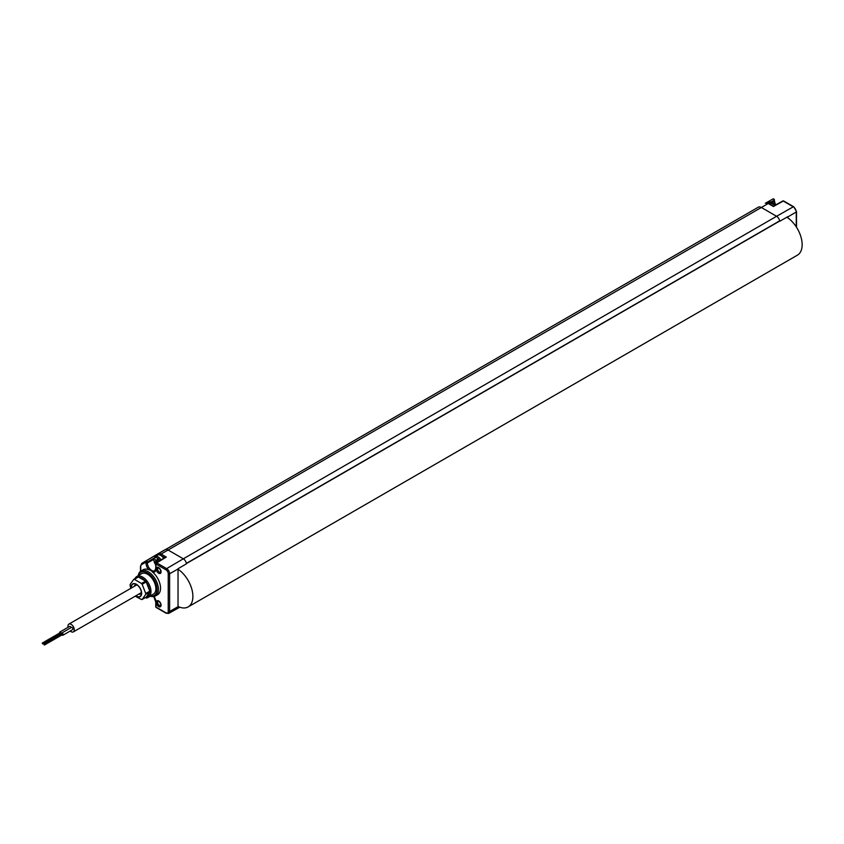 <?xml version="1.0" encoding="UTF-8"?>
<svg xmlns="http://www.w3.org/2000/svg" width="844" height="844" viewBox="0 0 844 844"><rect width="100%" height="100%" fill="white"/><g stroke="black" fill="none" stroke-linecap="round" stroke-linejoin="round"><path stroke-width="1.27" d="M779.476 221.17L779.698 221.286A4.42 2.553 -120 0 0 776.586 216.286A4.42 2.553 60 0 1 779.634 220.864L186.376 563.465M164.907 557.884L166.279 557.072L161.067 554.065L768.251 203.51A5.813 3.355 60 0 0 765.36 203.214L765.339 203.225A5.813 3.355 60 0 1 765.36 203.214L768.736 203.467A0.981 0.57 120 0 0 768.251 203.51L773.389 206.495L783.285 201.062A0.981 0.559 -118.7 0 0 782.799 201.009A0.981 0.981 0 0 1 783.77 201.02A0.981 0.57 120 0 0 783.285 201.062L793.265 206.822L776.586 216.286L761.288 207.455A5.897 3.408 -120 0 0 758.366 207.16A5.897 3.408 -120 0 0 758.345 207.17L758.345 207.17A5.897 3.408 60 0 1 761.288 207.455L776.586 216.286L183.317 558.812L168.019 549.982A5.897 3.408 -120 0 0 165.076 549.687L158.482 553.495A5.897 3.408 -120 0 0 158.45 553.516L165.076 549.687A5.897 3.408 60 0 1 168.019 549.982L183.317 558.812A4.42 2.553 60 0 1 186.418 563.813L178.021 568.75A4.315 2.49 60 0 1 178.031 568.993L178.031 606.699A4.315 2.49 60 0 1 178.021 606.931L178.612 606.752M186.292 563.644L186.366 563.391A4.42 2.553 -120 0 0 183.317 558.812L166.637 568.613L156.72 562.885A0.981 0.57 -121.3 0 0 156.024 563.286A0.981 0.57 180 0 0 155.739 563.686L155.739 568.328L154.79 570.713A6.119 3.534 -120 0 1 150.063 569.12A6.119 3.534 -120 0 1 147.362 562.937L147.362 562.083L153.851 558.253M149.947 596.054A14.39 8.313 -120 0 0 155.338 595.991L157.448 594.83A14.443 8.335 -120 0 0 160.181 584.903A14.443 8.335 -120 0 0 152.806 572.285L150.654 570.28L148.776 569.732A14.443 8.335 -120 0 0 143.005 569.816L140.948 571.071A14.39 8.313 -120 0 0 138.205 575.703M156.224 569.014A3.439 1.983 60 0 1 158.693 567.632A3.439 1.983 60 0 1 161.088 571.768A3.439 1.983 60 0 1 161.088 571.821A3.439 1.983 60 0 1 158.651 573.224A3.439 1.983 60 0 1 156.224 569.014M156.224 602.352A3.439 1.983 60 0 1 158.693 600.981A3.439 1.983 60 0 1 161.088 605.116A3.439 1.983 60 0 1 161.088 605.169A3.439 1.983 60 0 1 158.651 606.572A3.439 1.983 60 0 1 156.224 602.352M155.338 595.991A14.39 8.313 -120 0 0 157.659 584.491A14.39 8.313 -120 0 0 148.227 571.726A14.39 8.313 -120 0 0 140.948 571.071M150.2 595.906A13.388 7.733 -120 0 0 156.91 587.74A13.388 7.733 -120 0 0 147.542 572.949A13.388 7.733 -120 0 0 138.448 575.555M145.79 597.362A11.732 6.773 -120 0 0 148.502 596.866L153.397 594.113A11.784 6.805 -120 0 0 155.243 584.67A11.784 6.805 -120 0 0 147.542 574.258A11.784 6.805 -120 0 0 141.602 573.688L136.77 576.547A11.732 6.773 -120 0 0 134.987 578.657M148.502 596.866A11.732 6.773 -120 0 0 150.348 587.477A11.732 6.773 -120 0 0 142.678 577.106A11.732 6.773 -120 0 0 136.77 576.547M146.466 596.75A10.74 6.203 -120 0 0 149.525 592.393M149.525 590.505A10.74 6.203 -120 0 0 146.466 582.603M145.041 580.841A10.74 6.203 -120 0 0 141.982 578.319A10.74 6.203 -120 0 0 138.912 577.296M148.776 588.563A10.075 5.813 -120 0 0 147.215 584.533M143.543 579.965A10.075 5.813 -120 0 0 141.982 578.868A10.075 5.813 -120 0 0 140.42 578.161M147.215 595.685A10.075 5.813 -120 0 0 148.776 593.459M148.776 569.732A7.1 4.104 60 0 1 145.991 562.927L145.991 562.083A0.981 0.802 -120 0 1 146.191 560.827L158.461 553.506A5.897 3.408 60 0 1 158.461 553.506A5.897 3.408 60 0 1 158.482 553.495L141.908 563.307A5.686 3.281 -120 0 0 141.887 563.317L140.452 566.303L140.452 571.42M140.737 571.209L140.737 566.704A4.705 2.722 -120 0 1 141.708 564.552L145.991 562.083A0.981 0.57 0 0 0 147.362 562.083A0.981 0.538 59.4 0 0 146.191 560.827L156.087 554.983L156.362 555.953M145.928 597.373L145.833 597.563A0.981 0.981 0 0 0 147.141 597.942A0.981 0.57 -117.6 0 0 147.362 597.478L147.362 597.288M145.738 597.394L145.991 597.478A0.981 0.57 0 0 0 147.362 597.478L150.032 596.086M153.935 596.497A7.1 4.104 60 0 1 156.035 602.416L156.035 607.068A0.981 0.57 180 0 1 155.739 606.667A0.981 0.981 0 0 0 156.235 607.511L166.152 613.24L168.726 613.409A4.22 2.437 -120 0 0 169.612 611.478L169.612 573.772A4.22 2.437 -120 0 0 166.637 568.613A0.981 0.57 -60 0 0 165.941 569.805L156.035 564.087A0.981 0.57 180 0 1 155.739 563.686A0.981 0.981 0 0 1 156.214 562.842L165.287 557.325M160.698 572.032A2.437 1.403 60 0 1 160.582 572.116A2.437 1.403 60 0 1 158.693 571.483A2.437 1.403 60 0 1 157.617 569.014A2.437 1.403 60 0 1 158.144 567.896A2.437 1.403 60 0 1 158.282 567.833M160.698 605.37A2.437 1.403 60 0 1 160.582 605.464A2.437 1.403 60 0 1 158.693 604.831A2.437 1.403 60 0 1 157.617 602.363A2.437 1.403 60 0 1 158.144 601.234A2.437 1.403 60 0 1 158.282 601.181M160.74 604.969A2.943 1.699 60 0 1 160.128 606.308A2.943 1.699 60 0 1 157.849 605.528A2.943 1.699 60 0 1 156.573 602.553A2.943 1.699 60 0 1 157.174 601.213A2.943 1.699 60 0 1 159.453 601.994A2.943 1.699 60 0 1 160.74 604.969M160.74 571.62A2.943 1.699 60 0 1 160.128 572.971A2.943 1.699 60 0 1 157.849 572.179A2.943 1.699 60 0 1 156.573 569.215A2.943 1.699 60 0 1 157.174 567.864A2.943 1.699 60 0 1 159.453 568.656A2.943 1.699 60 0 1 160.74 571.62M135.209 596.18L141.507 599.514A11.056 6.383 -120 0 0 142.151 599.462L146.202 597.119L149.789 592.024A11.056 6.383 -120 0 0 149.789 591.169L146.202 581.938A11.056 6.383 -120 0 0 145.558 581.136L138.395 577.001A11.056 6.383 -120 0 0 137.751 577.053L133.7 579.395L130.124 584.491A11.056 6.383 -120 0 0 130.124 585.356L130.778 588.363M138.395 577.001L134.344 579.343A11.056 6.383 -120 0 0 133.7 579.395M142.151 599.462L145.727 594.366A11.056 6.383 -120 0 0 145.727 593.501L142.151 584.28A11.056 6.383 -120 0 0 141.507 583.478L134.344 579.343M135.747 595.875A7.364 4.252 -120 0 0 136.422 596.318A7.364 4.252 -120 0 0 141.634 593.3A7.364 4.252 -120 0 0 136.422 584.28A7.364 4.252 -120 0 0 131.253 588.089M131.411 588.004A7.121 4.114 60 0 1 131.39 587.392A7.121 4.114 60 0 1 136.422 584.481A7.121 4.114 60 0 1 141.454 593.205A7.121 4.114 60 0 1 135.905 595.78M141.402 592.309A5.159 2.975 60 0 1 140.389 593.965A5.159 2.975 60 0 1 138.785 594.113M134.301 586.337A5.159 2.975 60 0 1 135.23 585.029A5.159 2.975 60 0 1 137.171 584.976M145.558 581.136L141.507 583.478M149.789 592.024L145.727 594.366M149.789 591.169L145.727 593.501M146.202 581.938L142.151 584.28M779.698 221.286L787.969 216.602A4.315 2.49 -120 0 1 787.979 216.845L787.979 217.952M772.904 199.005A0.981 0.802 -120 0 1 774.064 199.458A0.981 0.57 180 0 1 774.359 199.859A0.981 0.981 0 0 0 772.893 199.005L765.687 203.056L772.882 199.005A0.981 0.591 60.6 0 1 772.893 199.005L772.893 199.005A0.981 0.591 60.6 0 1 774.075 200.26L774.075 201.188A0.981 0.57 180 0 0 774.359 200.798L775.552 204.976M774.359 200.798L774.359 199.859A0.981 0.57 180 0 1 774.075 200.26L771.089 201.938M163.609 558.348A5.94 3.429 -120 0 0 157.765 555.067L155.159 556.576L153.629 559.709L155.739 565.005M158.524 561.439L157.417 559.277L156.657 560.363L155.328 559.604L155.992 561.302L155.328 562.252L156.288 562.8M156.657 560.363L157.628 559.804M155.328 562.252L156.393 561.64L157.322 562.178M155.992 561.302L157.047 560.701L156.393 561.64M178.031 606.477A22.893 13.219 -120 0 0 188.159 606.91L797.411 255.162A22.893 13.219 -120 0 0 801.072 237.333A22.893 13.219 -120 0 0 786.766 217.14M188.159 606.91A22.893 13.219 -120 0 0 191.904 589.418A22.893 13.219 -120 0 0 178.031 569.215M70.231 631.006A4.494 2.595 -120 0 0 71.118 631.671A4.494 2.595 -120 0 0 73.365 631.892A4.494 2.595 -120 0 0 74.05 628.284A4.494 2.595 -120 0 0 71.118 624.328A4.494 2.595 -120 0 0 68.87 624.106A4.494 2.595 -120 0 0 68.079 627.292M60.188 633.865A1.245 0.717 -120 0 0 60.515 632.082A1.245 0.717 -120 0 0 59.892 632.019L69.609 626.406A1.245 0.717 60 0 1 71.075 627.63M61.675 633.053L71.402 627.44A1.245 0.717 60 0 1 72.647 629.603L62.931 635.216A1.245 0.717 -120 0 0 61.675 633.053A1.245 0.717 -120 0 0 61.485 634.034M61.981 634.899A1.245 0.717 -120 0 0 62.931 635.216M61.95 633.939L62.298 634.551M59.892 632.019A1.245 0.717 -120 0 0 59.692 633M60.156 632.905L60.515 633.506M44.236 644.974L43.993 644.13L44.236 644.974M42.453 643.128L42.696 643.961L42.453 643.128M186.366 563.391L779.634 220.864M166.279 557.072L156.72 562.885A0.981 0.57 120 0 0 156.035 564.087L156.035 568.729A7.1 4.104 60 0 1 152.806 572.285M156.235 607.511A0.981 0.57 120 0 1 156.035 607.068L165.941 612.786A3.228 1.867 -120 0 0 168.23 611.467L168.23 573.772A3.228 1.867 -120 0 0 165.941 569.805M145.991 562.927A0.981 0.57 0 0 0 147.362 562.937L153.64 559.445M164.633 557.726L161.615 555.974M141.708 564.552A0.981 0.802 -120 0 1 141.908 563.307M156.035 602.416A0.981 0.57 180 0 1 155.992 601.645M168.23 611.467A0.981 0.57 0 0 0 169.612 611.478L178.031 606.699M168.23 573.772A0.981 0.57 0 0 0 169.612 573.772L178.031 568.993M160.381 555.183A0.981 0.57 -60 0 1 161.067 554.065A5.813 3.355 -120 0 0 158.166 553.78L156.087 554.983M157.944 554.983A0.981 0.802 -120 0 1 158.166 553.78L758.345 207.17M775.203 205.166A6.024 3.471 60 0 1 774.075 201.188L772.165 202.338M793.951 207.234A0.981 0.57 120 0 0 793.265 206.822A4.22 2.437 60 0 1 796.251 211.992L796.251 226.836M796.24 211.19A0.981 0.57 180 0 1 796.251 211.992L787.979 216.845M161.035 559.91A5.94 3.429 -120 0 0 155.159 556.576M159.843 560.638A4.937 2.849 -120 0 0 156.056 557.631A4.937 2.849 -120 0 0 153.924 560.11A4.937 2.849 -120 0 0 155.739 564.699M767.597 202.993L768.937 202.222A5.94 3.429 60 0 1 774.739 205.419M186.397 563.581L779.561 221.117M155.739 606.667L155.739 602.015L153.735 596.539M168.726 613.409L179.751 607.205M150.432 596.223L147.141 597.942M783.77 201.02L793.75 206.78L796.525 211.591L796.525 227.279M768.736 203.467L773.389 206.158L782.799 201.009M768.937 202.222L775.109 205.219M141.328 592.657L73.365 631.892M136.833 584.871L68.87 624.106M62.055 633.707L43.993 644.13M62.551 634.572L44.489 644.995M60.757 633.538L42.696 643.961M60.262 632.673L42.2 643.096"/></g></svg>
